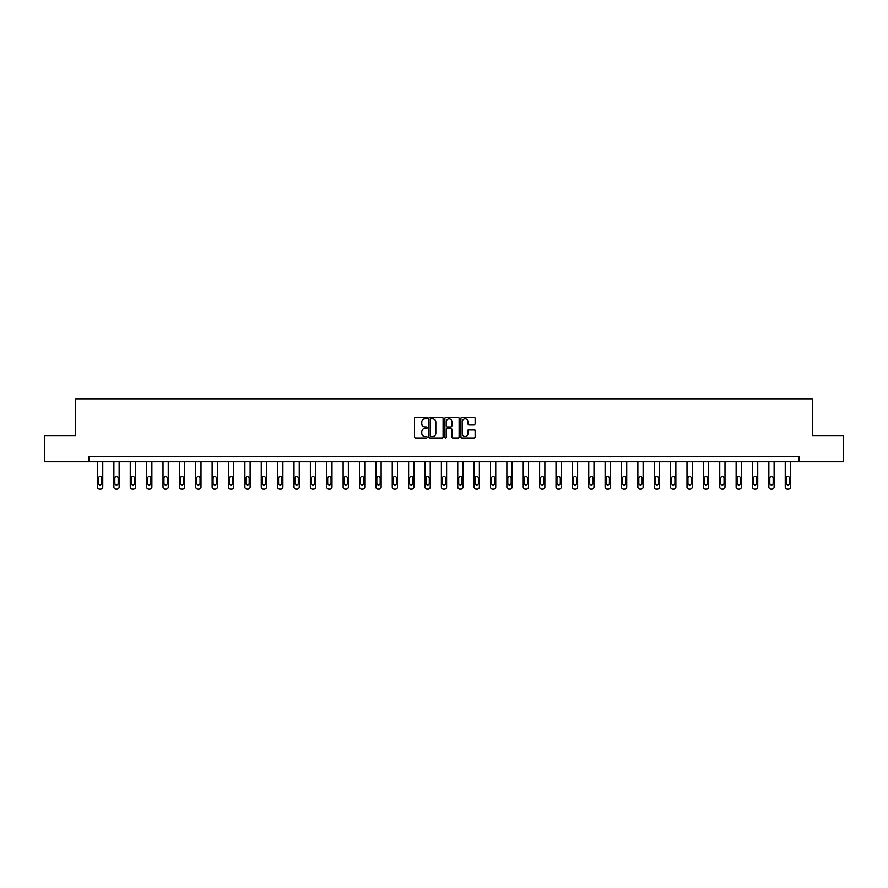 <?xml version="1.0" encoding="UTF-8"?>
<svg xmlns="http://www.w3.org/2000/svg" width="888" height="888" viewBox="0 0 888 888"><rect width="100%" height="100%" fill="white"/><g stroke="black" fill="none" stroke-linecap="round" stroke-linejoin="round"><path stroke-width="1.33" d="M427.206 418.137A0.722 0.722 0 0 0 426.484 417.416L415.54 417.416A1.032 1.032 0 0 0 414.507 418.448L414.507 436.996A1.032 1.032 0 0 0 415.54 438.028L426.484 438.028A0.722 0.722 0 0 0 427.206 437.307A0.722 0.722 0 0 0 426.484 436.585L425.063 436.585A3.297 3.297 0 0 1 421.767 433.289L421.767 431.735A3.297 3.297 0 0 1 425.063 428.438L426.484 428.438A0.722 0.722 0 0 0 427.206 427.716A0.722 0.722 0 0 0 426.484 426.995L425.063 426.995A3.297 3.297 0 0 1 421.767 423.698L421.767 422.155A3.297 3.297 0 0 1 425.063 418.859L426.484 418.859A0.722 0.722 0 0 0 427.206 418.137M474.114 424.686A1.032 1.032 0 0 0 475.136 423.654L475.136 418.448A1.032 1.032 0 0 0 474.114 417.416L461.949 417.416A1.032 1.032 0 0 0 460.928 418.448L460.928 436.996A1.032 1.032 0 0 0 461.949 438.028L474.114 438.028A1.032 1.032 0 0 0 475.136 436.996L475.136 430.713A1.032 1.032 0 0 0 474.114 429.681L468.908 429.681A1.032 1.032 0 0 0 467.876 430.713L467.876 433.821A2.753 2.753 0 0 1 465.123 436.585A2.753 2.753 0 0 1 462.371 433.821L462.371 421.611A2.753 2.753 0 0 1 465.123 418.859A2.753 2.753 0 0 1 467.876 421.611L467.876 423.654A1.032 1.032 0 0 0 468.908 424.686L474.114 424.686M89.011 461.838L44.4 461.838L44.4 435.597L75.68 435.597L75.68 398.856L812.32 398.856L812.32 435.597L843.6 435.597L843.6 461.838L798.989 461.838L798.989 456.587L89.011 456.587L89.011 461.838L798.989 461.838M443.101 418.448A1.032 1.032 0 0 0 442.069 417.416L429.914 417.416A1.032 1.032 0 0 0 428.882 418.448L428.882 436.996A1.032 1.032 0 0 0 429.914 438.028L442.069 438.028A1.032 1.032 0 0 0 443.101 436.996L443.101 418.448M445.931 417.416L458.086 417.416A1.032 1.032 0 0 1 459.118 418.448L459.118 436.996A1.032 1.032 0 0 1 458.086 438.028L452.891 438.028A1.032 1.032 0 0 1 451.859 436.996L451.859 429.47A1.032 1.032 0 0 0 450.827 428.438L447.374 428.438A1.032 1.032 0 0 0 446.342 429.47L446.342 437.307A0.722 0.722 0 0 1 445.621 438.028A0.722 0.722 0 0 1 444.899 437.307L444.899 418.448A1.032 1.032 0 0 1 445.931 417.416M431.046 418.859A0.722 0.722 0 0 0 430.325 419.58L430.325 435.864A0.722 0.722 0 0 0 431.046 436.585L432.534 436.585A3.297 3.297 0 0 0 435.83 433.289L435.83 422.155A3.297 3.297 0 0 0 432.534 418.859L431.046 418.859M451.859 421.667A2.753 2.753 0 0 0 449.095 418.914A2.753 2.753 0 0 0 446.342 421.667L446.342 425.974A1.032 1.032 0 0 0 447.374 426.995L450.827 426.995A1.032 1.032 0 0 0 451.859 425.974L451.859 421.667M102.764 461.838L102.764 487.046A2.098 2.098 6 0 1 100.666 489.144L99.611 489.144A2.098 2.098 6 0 1 97.514 487.046L97.514 461.838M101.82 483.272L101.82 478.232A1.676 1.676 6 0 0 100.133 476.545A1.676 1.676 6 0 0 98.457 478.232L98.457 483.272A1.676 1.676 6 0 0 100.133 484.948A1.676 1.676 6 0 0 101.82 483.272M119.136 461.838L119.136 487.046A2.098 2.098 6 0 1 117.038 489.144L115.984 489.144A2.098 2.098 6 0 1 113.886 487.046L113.886 461.838M118.193 483.272L118.193 478.232A1.676 1.676 6 0 0 116.506 476.545A1.676 1.676 6 0 0 114.83 478.232L114.83 483.272A1.676 1.676 6 0 0 116.506 484.948A1.676 1.676 6 0 0 118.193 483.272M135.509 461.838L135.509 487.046A2.098 2.098 6 0 1 133.411 489.144L132.356 489.144A2.098 2.098 6 0 1 130.258 487.046L130.258 461.838M134.565 483.272L134.565 478.232A1.676 1.676 6 0 0 132.889 476.545A1.676 1.676 6 0 0 131.202 478.232L131.202 483.272A1.676 1.676 6 0 0 132.889 484.948A1.676 1.676 6 0 0 134.565 483.272M151.881 461.838L151.881 487.046A2.098 2.098 6 0 1 149.783 489.144L148.74 489.144A2.098 2.098 6 0 1 146.631 487.046L146.631 461.838M150.938 483.272L150.938 478.232A1.676 1.676 6 0 0 149.262 476.545A1.676 1.676 6 0 0 147.586 478.232L147.586 483.272A1.676 1.676 6 0 0 149.262 484.948A1.676 1.676 6 0 0 150.938 483.272M168.254 461.838L168.254 487.046A2.098 2.098 6 0 1 166.156 489.144L165.113 489.144A2.098 2.098 6 0 1 163.015 487.046L163.015 461.838M167.31 483.272L167.31 478.232A1.676 1.676 6 0 0 165.634 476.545A1.676 1.676 6 0 0 163.958 478.232L163.958 483.272A1.676 1.676 6 0 0 165.634 484.948A1.676 1.676 6 0 0 167.31 483.272M184.637 461.838L184.637 487.046A2.098 2.098 6 0 1 182.528 489.144L181.485 489.144A2.098 2.098 6 0 1 179.387 487.046L179.387 461.838M183.683 483.272L183.683 478.232A1.676 1.676 6 0 0 182.007 476.545A1.676 1.676 6 0 0 180.331 478.232L180.331 483.272A1.676 1.676 6 0 0 182.007 484.948A1.676 1.676 6 0 0 183.683 483.272M201.01 461.838L201.01 487.046A2.098 2.098 6 0 1 198.912 489.144L197.858 489.144A2.098 2.098 6 0 1 195.76 487.046L195.76 461.838M200.066 483.272L200.066 478.232A1.676 1.676 6 0 0 198.379 476.545A1.676 1.676 6 0 0 196.703 478.232L196.703 483.272A1.676 1.676 6 0 0 198.379 484.948A1.676 1.676 6 0 0 200.066 483.272M217.382 461.838L217.382 487.046A2.098 2.098 6 0 1 215.285 489.144L214.23 489.144A2.098 2.098 6 0 1 212.132 487.046L212.132 461.838M216.439 483.272L216.439 478.232A1.676 1.676 6 0 0 214.763 476.545A1.676 1.676 6 0 0 213.076 478.232L213.076 483.272A1.676 1.676 6 0 0 214.763 484.948A1.676 1.676 6 0 0 216.439 483.272M233.755 461.838L233.755 487.046A2.098 2.098 6 0 1 231.657 489.144L230.603 489.144A2.098 2.098 6 0 1 228.505 487.046L228.505 461.838M232.811 483.272L232.811 478.232A1.676 1.676 6 0 0 231.135 476.545A1.676 1.676 6 0 0 229.448 478.232L229.448 483.272A1.676 1.676 6 0 0 231.135 484.948A1.676 1.676 6 0 0 232.811 483.272M250.127 461.838L250.127 487.046A2.098 2.098 6 0 1 248.03 489.144L246.986 489.144A2.098 2.098 6 0 1 244.877 487.046L244.877 461.838M249.184 483.272L249.184 478.232A1.676 1.676 6 0 0 247.508 476.545A1.676 1.676 6 0 0 245.832 478.232L245.832 483.272A1.676 1.676 6 0 0 247.508 484.948A1.676 1.676 6 0 0 249.184 483.272M266.5 461.838L266.5 487.046A2.098 2.098 6 0 1 264.402 489.144L263.359 489.144A2.098 2.098 6 0 1 261.261 487.046L261.261 461.838M265.556 483.272L265.556 478.232A1.676 1.676 6 0 0 263.88 476.545A1.676 1.676 6 0 0 262.204 478.232L262.204 483.272A1.676 1.676 6 0 0 263.88 484.948A1.676 1.676 6 0 0 265.556 483.272M282.884 461.838L282.884 487.046A2.098 2.098 6 0 1 280.786 489.144L279.731 489.144A2.098 2.098 6 0 1 277.633 487.046L277.633 461.838M281.94 483.272L281.94 478.232A1.676 1.676 6 0 0 280.253 476.545A1.676 1.676 6 0 0 278.577 478.232L278.577 483.272A1.676 1.676 6 0 0 280.253 484.948A1.676 1.676 6 0 0 281.94 483.272M299.256 461.838L299.256 487.046A2.098 2.098 6 0 1 297.158 489.144L296.104 489.144A2.098 2.098 6 0 1 294.006 487.046L294.006 461.838M298.312 483.272L298.312 478.232A1.676 1.676 6 0 0 296.625 476.545A1.676 1.676 6 0 0 294.949 478.232L294.949 483.272A1.676 1.676 6 0 0 296.625 484.948A1.676 1.676 6 0 0 298.312 483.272M315.629 461.838L315.629 487.046A2.098 2.098 6 0 1 313.531 489.144L312.476 489.144A2.098 2.098 6 0 1 310.378 487.046L310.378 461.838M314.685 483.272L314.685 478.232A1.676 1.676 6 0 0 313.009 476.545A1.676 1.676 6 0 0 311.322 478.232L311.322 483.272A1.676 1.676 6 0 0 313.009 484.948A1.676 1.676 6 0 0 314.685 483.272M332.001 461.838L332.001 487.046A2.098 2.098 6 0 1 329.903 489.144L328.849 489.144A2.098 2.098 6 0 1 326.751 487.046L326.751 461.838M331.058 483.272L331.058 478.232A1.676 1.676 6 0 0 329.381 476.545A1.676 1.676 6 0 0 327.694 478.232L327.694 483.272A1.676 1.676 6 0 0 329.381 484.948A1.676 1.676 6 0 0 331.058 483.272M348.374 461.838L348.374 487.046A2.098 2.098 6 0 1 346.276 489.144L345.232 489.144A2.098 2.098 6 0 1 343.134 487.046L343.134 461.838M347.43 483.272L347.43 478.232A1.676 1.676 6 0 0 345.754 476.545A1.676 1.676 6 0 0 344.078 478.232L344.078 483.272A1.676 1.676 6 0 0 345.754 484.948A1.676 1.676 6 0 0 347.43 483.272M364.757 461.838L364.757 487.046A2.098 2.098 6 0 1 362.648 489.144L361.605 489.144A2.098 2.098 6 0 1 359.507 487.046L359.507 461.838M363.803 483.272L363.803 478.232A1.676 1.676 6 0 0 362.126 476.545A1.676 1.676 6 0 0 360.45 478.232L360.45 483.272A1.676 1.676 6 0 0 362.126 484.948A1.676 1.676 6 0 0 363.803 483.272M381.13 461.838L381.13 487.046A2.098 2.098 6 0 1 379.032 489.144L377.977 489.144A2.098 2.098 6 0 1 375.879 487.046L375.879 461.838M380.186 483.272L380.186 478.232A1.676 1.676 6 0 0 378.499 476.545A1.676 1.676 6 0 0 376.823 478.232L376.823 483.272A1.676 1.676 6 0 0 378.499 484.948A1.676 1.676 6 0 0 380.186 483.272M397.502 461.838L397.502 487.046A2.098 2.098 6 0 1 395.404 489.144L394.35 489.144A2.098 2.098 6 0 1 392.252 487.046L392.252 461.838M396.559 483.272L396.559 478.232A1.676 1.676 6 0 0 394.871 476.545A1.676 1.676 6 0 0 393.195 478.232L393.195 483.272A1.676 1.676 6 0 0 394.871 484.948A1.676 1.676 6 0 0 396.559 483.272M413.875 461.838L413.875 487.046A2.098 2.098 6 0 1 411.777 489.144L410.722 489.144A2.098 2.098 6 0 1 408.624 487.046L408.624 461.838M412.931 483.272L412.931 478.232A1.676 1.676 6 0 0 411.255 476.545A1.676 1.676 6 0 0 409.568 478.232L409.568 483.272A1.676 1.676 6 0 0 411.255 484.948A1.676 1.676 6 0 0 412.931 483.272M430.247 461.838L430.247 487.046A2.098 2.098 6 0 1 428.149 489.144L427.106 489.144A2.098 2.098 6 0 1 424.997 487.046L424.997 461.838M429.304 483.272L429.304 478.232A1.676 1.676 6 0 0 427.628 476.545A1.676 1.676 6 0 0 425.951 478.232L425.951 483.272A1.676 1.676 6 0 0 427.628 484.948A1.676 1.676 6 0 0 429.304 483.272M446.62 461.838L446.62 487.046A2.098 2.098 6 0 1 444.522 489.144L443.478 489.144A2.098 2.098 6 0 1 441.38 487.046L441.38 461.838M445.676 483.272L445.676 478.232A1.676 1.676 6 0 0 444 476.545A1.676 1.676 6 0 0 442.324 478.232L442.324 483.272A1.676 1.676 6 0 0 444 484.948A1.676 1.676 6 0 0 445.676 483.272M463.003 461.838L463.003 487.046A2.098 2.098 6 0 1 460.894 489.144L459.851 489.144A2.098 2.098 6 0 1 457.753 487.046L457.753 461.838M462.049 483.272L462.049 478.232A1.676 1.676 6 0 0 460.373 476.545A1.676 1.676 6 0 0 458.696 478.232L458.696 483.272A1.676 1.676 6 0 0 460.373 484.948A1.676 1.676 6 0 0 462.049 483.272M479.376 461.838L479.376 487.046A2.098 2.098 6 0 1 477.278 489.144L476.223 489.144A2.098 2.098 6 0 1 474.125 487.046L474.125 461.838M478.432 483.272L478.432 478.232A1.676 1.676 6 0 0 476.745 476.545A1.676 1.676 6 0 0 475.069 478.232L475.069 483.272A1.676 1.676 6 0 0 476.745 484.948A1.676 1.676 6 0 0 478.432 483.272M495.748 461.838L495.748 487.046A2.098 2.098 6 0 1 493.65 489.144L492.596 489.144A2.098 2.098 6 0 1 490.498 487.046L490.498 461.838M494.805 483.272L494.805 478.232A1.676 1.676 6 0 0 493.129 476.545A1.676 1.676 6 0 0 491.441 478.232L491.441 483.272A1.676 1.676 6 0 0 493.129 484.948A1.676 1.676 6 0 0 494.805 483.272M512.121 461.838L512.121 487.046A2.098 2.098 6 0 1 510.023 489.144L508.968 489.144A2.098 2.098 6 0 1 506.87 487.046L506.87 461.838M511.177 483.272L511.177 478.232A1.676 1.676 6 0 0 509.501 476.545A1.676 1.676 6 0 0 507.814 478.232L507.814 483.272A1.676 1.676 6 0 0 509.501 484.948A1.676 1.676 6 0 0 511.177 483.272M528.493 461.838L528.493 487.046A2.098 2.098 6 0 1 526.395 489.144L525.352 489.144A2.098 2.098 6 0 1 523.243 487.046L523.243 461.838M527.55 483.272L527.55 478.232A1.676 1.676 6 0 0 525.874 476.545A1.676 1.676 6 0 0 524.197 478.232L524.197 483.272A1.676 1.676 6 0 0 525.874 484.948A1.676 1.676 6 0 0 527.55 483.272M544.866 461.838L544.866 487.046A2.098 2.098 6 0 1 542.768 489.144L541.724 489.144A2.098 2.098 6 0 1 539.627 487.046L539.627 461.838M543.922 483.272L543.922 478.232A1.676 1.676 6 0 0 542.246 476.545A1.676 1.676 6 0 0 540.57 478.232L540.57 483.272A1.676 1.676 6 0 0 542.246 484.948A1.676 1.676 6 0 0 543.922 483.272M561.249 461.838L561.249 487.046A2.098 2.098 6 0 1 559.151 489.144L558.097 489.144A2.098 2.098 6 0 1 555.999 487.046L555.999 461.838M560.306 483.272L560.306 478.232A1.676 1.676 6 0 0 558.619 476.545A1.676 1.676 6 0 0 556.942 478.232L556.942 483.272A1.676 1.676 6 0 0 558.619 484.948A1.676 1.676 6 0 0 560.306 483.272M577.622 461.838L577.622 487.046A2.098 2.098 6 0 1 575.524 489.144L574.469 489.144A2.098 2.098 6 0 1 572.371 487.046L572.371 461.838M576.678 483.272L576.678 478.232A1.676 1.676 6 0 0 574.991 476.545A1.676 1.676 6 0 0 573.315 478.232L573.315 483.272A1.676 1.676 6 0 0 574.991 484.948A1.676 1.676 6 0 0 576.678 483.272M593.994 461.838L593.994 487.046A2.098 2.098 6 0 1 591.896 489.144L590.842 489.144A2.098 2.098 6 0 1 588.744 487.046L588.744 461.838M593.051 483.272L593.051 478.232A1.676 1.676 6 0 0 591.375 476.545A1.676 1.676 6 0 0 589.688 478.232L589.688 483.272A1.676 1.676 6 0 0 591.375 484.948A1.676 1.676 6 0 0 593.051 483.272M610.367 461.838L610.367 487.046A2.098 2.098 6 0 1 608.269 489.144L607.214 489.144A2.098 2.098 6 0 1 605.116 487.046L605.116 461.838M609.423 483.272L609.423 478.232A1.676 1.676 6 0 0 607.747 476.545A1.676 1.676 6 0 0 606.06 478.232L606.06 483.272A1.676 1.676 6 0 0 607.747 484.948A1.676 1.676 6 0 0 609.423 483.272M626.739 461.838L626.739 487.046A2.098 2.098 6 0 1 624.641 489.144L623.598 489.144A2.098 2.098 6 0 1 621.5 487.046L621.5 461.838M625.796 483.272L625.796 478.232A1.676 1.676 6 0 0 624.12 476.545A1.676 1.676 6 0 0 622.444 478.232L622.444 483.272A1.676 1.676 6 0 0 624.12 484.948A1.676 1.676 6 0 0 625.796 483.272M643.123 461.838L643.123 487.046A2.098 2.098 6 0 1 641.014 489.144L639.971 489.144A2.098 2.098 6 0 1 637.873 487.046L637.873 461.838M642.168 483.272L642.168 478.232A1.676 1.676 6 0 0 640.492 476.545A1.676 1.676 6 0 0 638.816 478.232L638.816 483.272A1.676 1.676 6 0 0 640.492 484.948A1.676 1.676 6 0 0 642.168 483.272M659.495 461.838L659.495 487.046A2.098 2.098 6 0 1 657.398 489.144L656.343 489.144A2.098 2.098 6 0 1 654.245 487.046L654.245 461.838M658.552 483.272L658.552 478.232A1.676 1.676 6 0 0 656.865 476.545A1.676 1.676 6 0 0 655.189 478.232L655.189 483.272A1.676 1.676 6 0 0 656.865 484.948A1.676 1.676 6 0 0 658.552 483.272M675.868 461.838L675.868 487.046A2.098 2.098 6 0 1 673.77 489.144L672.716 489.144A2.098 2.098 6 0 1 670.618 487.046L670.618 461.838M674.924 483.272L674.924 478.232A1.676 1.676 6 0 0 673.237 476.545A1.676 1.676 6 0 0 671.561 478.232L671.561 483.272A1.676 1.676 6 0 0 673.237 484.948A1.676 1.676 6 0 0 674.924 483.272M692.24 461.838L692.24 487.046A2.098 2.098 6 0 1 690.143 489.144L689.088 489.144A2.098 2.098 6 0 1 686.99 487.046L686.99 461.838M691.297 483.272L691.297 478.232A1.676 1.676 6 0 0 689.621 476.545A1.676 1.676 6 0 0 687.934 478.232L687.934 483.272A1.676 1.676 6 0 0 689.621 484.948A1.676 1.676 6 0 0 691.297 483.272M708.613 461.838L708.613 487.046A2.098 2.098 6 0 1 706.515 489.144L705.472 489.144A2.098 2.098 6 0 1 703.363 487.046L703.363 461.838M707.669 483.272L707.669 478.232A1.676 1.676 6 0 0 705.993 476.545A1.676 1.676 6 0 0 704.317 478.232L704.317 483.272A1.676 1.676 6 0 0 705.993 484.948A1.676 1.676 6 0 0 707.669 483.272M724.985 461.838L724.985 487.046A2.098 2.098 6 0 1 722.888 489.144L721.844 489.144A2.098 2.098 6 0 1 719.746 487.046L719.746 461.838M724.042 483.272L724.042 478.232A1.676 1.676 6 0 0 722.366 476.545A1.676 1.676 6 0 0 720.69 478.232L720.69 483.272A1.676 1.676 6 0 0 722.366 484.948A1.676 1.676 6 0 0 724.042 483.272M741.369 461.838L741.369 487.046A2.098 2.098 6 0 1 739.26 489.144L738.217 489.144A2.098 2.098 6 0 1 736.119 487.046L736.119 461.838M740.414 483.272L740.414 478.232A1.676 1.676 6 0 0 738.738 476.545A1.676 1.676 6 0 0 737.062 478.232L737.062 483.272A1.676 1.676 6 0 0 738.738 484.948A1.676 1.676 6 0 0 740.414 483.272M757.742 461.838L757.742 487.046A2.098 2.098 6 0 1 755.644 489.144L754.589 489.144A2.098 2.098 6 0 1 752.491 487.046L752.491 461.838M756.798 483.272L756.798 478.232A1.676 1.676 6 0 0 755.111 476.545A1.676 1.676 6 0 0 753.435 478.232L753.435 483.272A1.676 1.676 6 0 0 755.111 484.948A1.676 1.676 6 0 0 756.798 483.272M774.114 461.838L774.114 487.046A2.098 2.098 6 0 1 772.016 489.144L770.962 489.144A2.098 2.098 6 0 1 768.864 487.046L768.864 461.838M773.171 483.272L773.171 478.232A1.676 1.676 6 0 0 771.494 476.545A1.676 1.676 6 0 0 769.807 478.232L769.807 483.272A1.676 1.676 6 0 0 771.494 484.948A1.676 1.676 6 0 0 773.171 483.272M790.487 461.838L790.487 487.046A2.098 2.098 6 0 1 788.389 489.144L787.334 489.144A2.098 2.098 6 0 1 785.236 487.046L785.236 461.838M789.543 483.272L789.543 478.232A1.676 1.676 6 0 0 787.867 476.545A1.676 1.676 6 0 0 786.18 478.232L786.18 483.272A1.676 1.676 6 0 0 787.867 484.948A1.676 1.676 6 0 0 789.543 483.272"/></g></svg>
